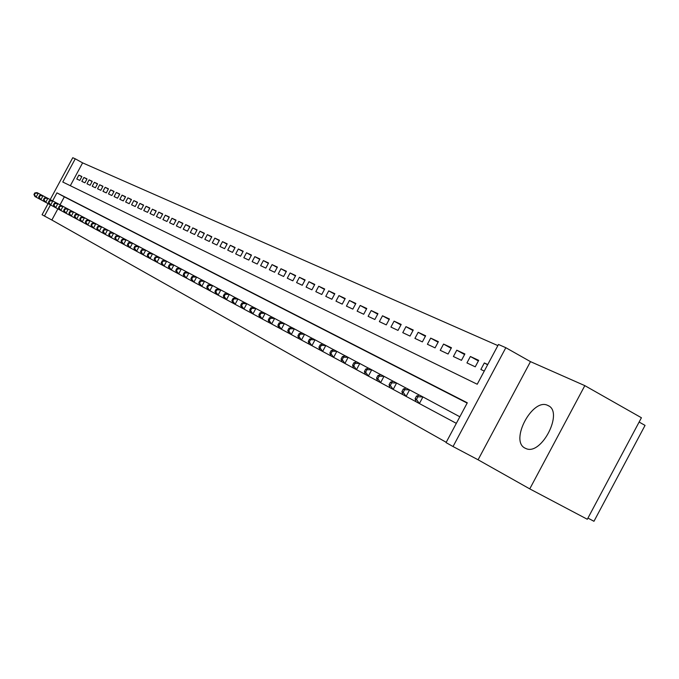 <?xml version="1.0" encoding="UTF-8"?>
<svg xmlns="http://www.w3.org/2000/svg" width="679" height="679" viewBox="0 0 679 679"><rect width="100%" height="100%" fill="white"/><g stroke="black" fill="none" stroke-linecap="round" stroke-linejoin="round"><path stroke-width="1.02" d="M547.936 405.507L547.928 405.507C532.726 397.105 509.292 441.036 525.156 448.191L526.004 448.573C541.536 455.906 564.028 411.678 547.936 405.507M71.999 159.141L50.195 199.609L72.763 157.715L75.259 158.81L62.765 182.023L477.227 384.238L498.471 344.474L505.83 347.707L453.037 446.544L446.052 442.606L467.305 402.8L56.943 192.861L52.623 200.874M530.486 361.635L478.084 459.785L529.756 488.88L587.318 519.265L641.417 417.746L584.823 385.638L530.486 361.635L505.83 347.707M639.126 422.049L645.05 425.402L593.964 521.285L587.946 518.102M497.86 345.603L82.609 162.867L75.259 158.81M529.756 488.88L584.823 385.638M48.056 203.59L42.293 214.369M81.777 176.71L78.849 175.106L81.887 176.515L79.791 180.41L76.761 178.984L78.849 175.106M86.912 179.095L83.924 177.465L87.022 178.891L84.909 182.821L81.828 181.369L83.924 177.465M92.132 181.514L89.093 179.859L92.242 181.31L90.112 185.274L86.98 183.797L89.093 179.859M97.436 183.984L94.356 182.295L97.555 183.771L95.4 187.769L92.217 186.267L94.356 182.295M102.843 186.487L99.703 184.773L102.953 186.275L100.789 190.307L97.547 188.779L99.703 184.773M108.343 189.042L105.143 187.294L108.453 188.821L106.272 192.895L102.97 191.334L105.143 187.294M113.936 191.639L110.685 189.857L114.055 191.419L111.848 195.527L108.487 193.939L110.685 189.857M119.631 194.287L116.321 192.471L119.75 194.058L117.526 198.2L114.106 196.587L116.321 192.471M125.428 196.978L122.059 195.128L125.556 196.749L123.306 200.925L119.827 199.287L122.059 195.128M131.336 199.719L127.907 197.835L131.463 199.482L129.197 203.7L125.649 202.028L127.907 197.835M137.353 202.512L133.856 200.594L137.481 202.274L135.189 206.526L131.582 204.829L133.856 200.594M143.473 205.355L139.916 203.403L143.608 205.109L141.3 209.404L137.625 207.672L139.916 203.403M149.72 208.249L146.087 206.263L149.855 208.003L147.521 212.34L143.778 210.575L146.087 206.263M156.077 211.203L152.385 209.174L156.212 210.948L153.861 215.328L150.042 213.529L152.385 209.174M162.561 214.216L158.793 212.145L162.697 213.953L160.329 218.375L156.433 216.542L158.793 212.145M169.164 217.28L165.328 215.175L169.309 217.017L166.915 221.481L162.943 219.606L165.328 215.175M175.903 220.412L171.991 218.256L176.048 220.14L173.629 224.647L169.58 222.737L171.991 218.256M182.77 223.603L178.781 221.405L182.923 223.323L180.478 227.872L176.353 225.929L178.781 221.405M189.78 226.854L185.707 224.613L189.933 226.574L187.463 231.166L183.254 229.179L185.707 224.613M196.927 230.173L192.777 227.889L197.08 229.884L194.593 234.527L190.298 232.507L192.777 227.889M204.218 233.559L199.982 231.225L204.379 233.262L201.858 237.956L197.479 235.893L199.982 231.225M211.661 237.013L207.341 234.637L211.823 236.716L209.285 241.452L204.812 239.347L207.341 234.637M219.258 240.544L214.844 238.117L219.427 240.23L216.856 245.026L212.289 242.87L214.844 238.117M227.015 244.143L222.508 241.665L227.185 243.829L224.588 248.667L219.928 246.469L222.508 241.665M234.934 247.827L230.334 245.289L235.112 247.504L232.49 252.393L227.728 250.144L230.334 245.289M243.023 251.578L238.329 248.989L243.201 251.247L240.553 256.195L235.689 253.904L238.329 248.989M251.289 255.423L246.494 252.775L251.476 255.083L248.794 260.074L243.829 257.74L246.494 252.775M259.734 259.344L254.829 256.637L259.921 258.996L257.214 264.046L252.138 261.653L254.829 256.637M268.375 263.35L263.359 260.583L268.561 263.002L265.829 268.103L260.634 265.659L263.359 260.583M277.202 267.45L272.075 264.623L277.397 267.093L274.622 272.254L269.325 269.75L272.075 264.623M286.224 271.651L280.979 268.748L286.428 271.277L283.627 276.497L278.203 273.943L280.979 268.748M295.458 275.937L290.094 272.975L295.662 275.555L292.836 280.834L287.285 278.22L290.094 272.975M304.905 280.325L299.422 277.295L305.117 279.935L302.248 285.273L296.57 282.6L299.422 277.295M314.572 284.815L308.962 281.709L314.793 284.416L311.89 289.823L306.085 287.081L308.962 281.709M324.469 289.415L318.723 286.232L324.689 288.999L321.761 294.474L315.811 291.664L318.723 286.232M334.603 294.126L328.721 290.867L334.832 293.701L331.87 299.235L325.776 296.367L328.721 290.867M344.983 298.947L338.957 295.611L345.221 298.514L342.216 304.116L335.978 301.17L338.957 295.611M355.626 303.886L349.447 300.466L355.864 303.445L352.825 309.115L346.434 306.102L349.447 300.466M366.524 308.953L360.193 305.448L366.77 308.495L363.698 314.241L357.137 311.152L360.193 305.448M377.702 314.148L371.209 310.549L377.957 313.673L374.842 319.495L368.12 316.329L371.209 310.549M389.16 319.478L382.506 315.786L389.423 318.986L386.266 324.885L379.374 321.634L382.506 315.786M400.916 324.944L394.092 321.15L401.187 324.435L397.996 330.41L390.926 327.074L394.092 321.15M412.985 330.546L405.974 326.658L413.256 330.028L410.023 336.08L402.766 332.659L405.974 326.658M425.368 336.309L418.179 332.311L425.648 335.774L422.372 341.902L414.928 338.388L418.179 332.311M438.082 342.216L430.698 338.117L438.379 341.673L435.061 347.877L427.405 344.27L430.698 338.117M451.153 348.293L443.565 344.075L451.45 347.724L448.089 354.022L440.23 350.313L443.565 344.075M464.572 354.531L456.78 350.194L464.886 353.954L461.474 360.328L453.402 356.526L456.78 350.194M478.381 360.948L470.369 356.492L478.703 360.345L475.241 366.821L466.94 362.909L470.369 356.492M82.609 162.867L70.327 185.707M487.751 364.538L484.331 362.959L480.859 369.469L484.263 371.073M57.859 208.869L51.859 220.03L446.213 442.292M467.16 403.08L64.335 196.851L60.041 204.82M478.084 459.785L453.037 446.544M51.859 220.03L42.081 214.751L48.082 203.607M50.467 204.897L44.441 216.083M64.335 196.851L56.943 192.861M487.615 364.793L484.331 362.959M34.79 192.929L33.95 194.491L34.417 194.746L35.266 193.175L34.79 192.929L37.031 192.615L38.211 193.243L36.106 197.165L64.683 212.535M34.417 194.746L36.106 197.165L34.926 196.528L33.95 194.491M35.266 193.175L38.211 193.243L41.75 195.145M39.543 195.459L38.695 197.037L39.178 197.292L40.027 195.713L39.543 195.459L41.792 195.136L46.596 197.716M40.027 195.713L42.998 195.781L40.867 199.728L39.178 197.292M38.695 197.037L39.671 199.083M44.381 198.03L43.524 199.618L44.008 199.881L44.865 198.285L44.381 198.03L46.639 197.708L51.536 200.322M44.865 198.285L47.87 198.353L45.722 202.342L44.008 199.881M43.524 199.618L44.5 201.68M49.295 200.644L48.438 202.249L48.93 202.52L49.796 200.908L49.295 200.644L51.579 200.322L56.552 202.979M49.796 200.908L52.818 200.976L50.662 204.999L48.93 202.52M48.438 202.249L49.414 204.328M54.303 203.31L53.429 204.931L53.938 205.202L54.812 203.581L54.303 203.31L56.595 202.979L61.662 205.686M54.812 203.581L57.859 203.649L55.678 207.706L53.938 205.202M53.429 204.931L54.413 207.027M59.396 206.017L58.521 207.655L59.031 207.927L59.913 206.297L59.396 206.017L61.704 205.678L66.856 208.436M59.913 206.297L62.994 206.365L60.796 210.456L59.031 207.927M58.521 207.655L59.506 209.76M64.581 208.784L63.699 210.431L64.216 210.711L65.108 209.056L64.581 208.784L66.907 208.436L68.214 209.132L65.999 213.257L69.954 215.379M64.216 210.711L65.999 213.257L64.683 212.552L63.699 210.431M65.108 209.056L68.214 209.132L72.152 211.245M69.861 211.585L68.969 213.257L69.504 213.537L70.395 211.873L69.861 211.585L72.195 211.237L73.536 211.941L71.295 216.109L75.327 218.273M69.504 213.537L71.295 216.109L69.962 215.396L68.969 213.257M70.395 211.873L73.536 211.941L77.542 214.097M75.242 214.445L74.334 216.126L74.877 216.423L75.785 214.742L75.242 214.445L77.584 214.089L78.951 214.81L76.685 219.011L86.36 224.214M74.877 216.423L76.685 219.011L75.327 218.282L74.334 216.126M75.785 214.742L78.951 214.81L83.025 217M80.716 217.365L79.799 219.054L80.351 219.351L81.268 217.653L80.716 217.365L83.076 217L88.618 219.962M81.268 217.653L84.459 217.73L82.184 221.974L80.351 219.351M79.799 219.054L80.801 221.227M86.292 220.327L85.367 222.041L85.927 222.339L86.853 220.633L86.292 220.327L88.669 219.954L90.078 220.7L87.778 224.987L92.038 227.27M85.927 222.339L87.778 224.987L86.369 224.231L85.367 222.041M86.853 220.633L90.078 220.7L94.313 222.975M91.971 223.349L91.037 225.08L91.614 225.386L92.539 223.654L91.971 223.349L94.364 222.967L95.798 223.731L93.473 228.059L103.709 233.551M91.614 225.386L93.473 228.059L92.038 227.287L91.037 225.08M92.539 223.654L95.798 223.731L100.11 226.048M97.759 226.43L96.817 228.178L97.403 228.483L98.336 226.744L97.759 226.43L100.161 226.039L106.026 229.179M98.336 226.744L101.629 226.82L99.287 231.183L97.403 228.483M96.817 228.178L97.818 230.393M103.649 229.57L102.707 231.327L103.301 231.649L104.252 229.884L103.649 229.57L106.077 229.171L107.571 229.969L105.203 234.374L115.829 240.077M103.301 231.649L105.203 234.374L103.717 233.568L102.707 231.327M104.252 229.884L107.571 229.969L112.052 232.371M109.667 232.77L108.708 234.544L109.319 234.875L110.27 233.092L109.667 232.77L112.103 232.362L118.197 235.63M110.27 233.092L113.631 233.169L111.237 237.616L109.319 234.875M108.708 234.544L109.718 236.801M115.795 236.029L114.827 237.828L115.447 238.159L116.415 236.36L115.795 236.029L118.248 235.613L119.801 236.436L117.391 240.935L122.076 243.438M115.447 238.159L117.391 240.935L115.837 240.094L114.827 237.828M116.415 236.36L119.801 236.436L124.461 238.94M122.042 239.356L121.066 241.164L121.702 241.503L122.67 239.687L122.042 239.356L124.512 238.932L126.099 239.772L123.663 244.313L128.441 246.867M121.702 241.503L123.663 244.313L122.084 243.455L121.066 241.164M122.67 239.687L126.099 239.772L130.843 242.327M128.416 242.743L127.431 244.576L128.076 244.924L129.061 243.09L128.416 242.743L130.903 242.318L132.515 243.175L130.054 247.75L134.926 250.364M128.076 244.924L130.054 247.75L128.441 246.884L127.431 244.576M129.061 243.09L132.515 243.175L137.362 245.773M134.917 246.205L133.924 248.056L134.578 248.404L135.571 246.553L134.917 246.205L137.413 245.764L139.068 246.638L136.581 251.264L148.311 257.57M134.578 248.404L136.581 251.264L134.934 250.381L133.924 248.056M135.571 246.553L139.068 246.638L144.007 249.295M141.546 249.736L140.545 251.603L141.215 251.96L142.217 250.093L141.546 249.736L144.067 249.286L150.789 252.885M142.217 250.093L145.747 250.178L143.235 254.854L141.215 251.96M140.545 251.603L141.563 253.946M148.311 253.335L147.301 255.219L147.988 255.584L148.998 253.7L148.311 253.335L150.848 252.877L152.563 253.785L150.034 258.512L155.211 261.288M147.988 255.584L150.034 258.512L148.319 257.587L147.301 255.219M148.998 253.7L152.563 253.785L157.715 256.552M155.219 257.01L154.201 258.92L154.897 259.293L155.924 257.383L155.219 257.01L157.774 256.543L159.523 257.468L156.968 262.247L162.247 265.073M154.897 259.293L156.968 262.247L155.219 261.305L154.201 258.92M155.924 257.383L159.523 257.468L164.785 260.295M162.273 260.761L161.237 262.688L161.95 263.07L162.985 261.143L162.273 260.761L164.844 260.286L166.627 261.237L164.038 266.058L169.444 268.943M161.95 263.07L164.038 266.058L162.256 265.09L161.237 262.688M162.985 261.143L166.627 261.237L171.999 264.123M169.47 264.598L168.426 266.541L169.156 266.932L170.2 264.98L169.47 264.598L172.059 264.106L173.883 265.073L171.269 269.945L191.953 281.064M169.156 266.932L171.269 269.945L169.453 268.969L168.426 266.541M170.2 264.98L173.883 265.073L179.366 268.018M176.829 268.511L175.768 270.471L176.515 270.87L177.567 268.901L176.829 268.511L179.426 268.01L186.895 272.007M177.567 268.901L181.293 268.994L178.653 273.926L176.515 270.87M175.768 270.471L176.795 272.924M184.34 272.508L183.271 274.494L184.034 274.902L185.095 272.907L184.34 272.508L186.954 271.999L194.584 276.081M185.095 272.907L188.864 273.009L186.19 277.983L184.034 274.902M183.271 274.494L184.298 276.956M192.013 276.591L190.935 278.602L191.716 279.018L192.794 277.007L192.013 276.591L194.652 276.073L196.604 277.1L193.897 282.133L199.779 285.282M191.716 279.018L193.897 282.133L191.962 281.089L190.935 278.602M192.794 277.007L196.604 277.1L202.452 280.249M199.864 280.767L198.769 282.795L199.567 283.219L200.653 281.191L199.864 280.767L202.512 280.232L204.506 281.284L201.773 286.377L207.791 289.594M199.567 283.219L201.773 286.377L199.787 285.307L198.769 282.795M200.653 281.191L204.506 281.284L210.482 284.501M207.884 285.036L206.781 287.09L207.587 287.523L208.691 285.469L207.884 285.036L210.549 284.484L212.586 285.562L209.828 290.714L224.35 298.514M207.587 287.523L209.828 290.714L207.799 289.619L206.781 287.09M208.691 285.469L212.586 285.562L218.697 288.855M216.083 289.398L214.963 291.478L215.795 291.919L216.915 289.84L216.083 289.398L218.765 288.838L227.109 293.303M216.915 289.84L220.853 289.941L218.061 295.144L215.795 291.919M214.963 291.478L215.981 294.024M224.469 293.863L223.34 295.959L224.189 296.417L225.318 294.313L224.469 293.863L227.176 293.286L229.307 294.414L226.48 299.677L232.914 303.123M224.189 296.417L226.48 299.677L224.359 298.531L223.34 295.959M225.318 294.313L229.307 294.414L235.698 297.852M233.05 298.429L231.904 300.551L232.778 301.018L233.916 298.887L233.05 298.429L235.774 297.843L237.956 298.998L235.095 304.319L241.682 307.842M232.778 301.018L235.095 304.319L232.922 303.148L231.904 300.551M233.916 298.887L237.956 298.998L244.499 302.511M241.826 303.097L240.672 305.244L241.563 305.728L242.717 303.572L241.826 303.097L244.567 302.494L246.8 303.683L243.914 309.064L250.653 312.679M241.563 305.728L243.914 309.064L241.69 307.867L240.672 305.244M242.717 303.572L246.8 303.683L253.505 307.281M250.814 307.884L249.651 310.057L250.559 310.541L251.722 308.368L250.814 307.884L253.573 307.264L255.856 308.478L252.936 313.927L259.836 317.619M250.559 310.541L252.936 313.927L250.661 312.696L249.651 310.057M251.722 308.368L255.856 308.478L262.722 312.162M260.015 312.773L258.835 314.98L259.768 315.48L260.948 313.274L260.015 312.773L262.798 312.145L265.133 313.384L262.179 318.901L278.882 327.872M259.768 315.48L262.179 318.901L259.845 317.645L258.835 314.98M260.948 313.274L265.133 313.384L272.16 317.161M269.444 317.789L268.247 320.021L269.198 320.53L270.395 318.298L269.444 317.789L272.237 317.144L281.836 322.287M270.395 318.298L274.63 318.417L271.642 323.993L269.198 320.53M268.247 320.021L269.257 322.712M279.094 322.932L277.889 325.182L278.865 325.708L280.079 323.45L279.094 322.932L281.912 322.27L284.365 323.569L281.335 329.213L288.762 333.194M278.865 325.708L281.335 329.213L278.891 327.898L277.889 325.182M280.079 323.45L284.365 323.569L291.741 327.533M288.991 328.195L287.769 330.478L288.77 331.012L289.992 328.729L288.991 328.195L291.826 327.516L294.338 328.848L291.274 334.569L309.259 344.228M288.77 331.012L291.274 334.569L288.77 333.219L287.769 330.478M289.992 328.729L294.338 328.848L301.9 332.914M299.133 333.593L297.894 335.901L298.921 336.453L300.16 334.136L299.133 333.593L301.985 332.897L312.315 338.431M300.16 334.136L304.565 334.263L301.459 340.052L298.921 336.453M297.894 335.901L298.887 338.668M309.531 339.127L308.274 341.469L309.327 342.029L310.583 339.687L309.531 339.127L312.399 338.414L315.048 339.814L311.907 345.679L330.826 355.838M309.327 342.029L311.907 345.679L309.268 344.253L308.274 341.469M310.583 339.687L315.048 339.814L323 344.092M320.199 344.796L318.926 347.173L320.004 347.75L321.277 345.373L320.199 344.796L323.085 344.066L333.958 349.897M321.277 345.373L325.801 345.501L322.618 351.442L320.004 347.75M318.926 347.173L319.911 349.991M331.14 350.627L329.85 353.029L330.962 353.623L332.252 351.213L331.14 350.627L334.043 349.872L336.835 351.349L333.61 357.366L342.029 361.873M330.962 353.623L333.61 357.366L330.834 355.872L329.85 353.029M332.252 351.213L336.835 351.349L345.212 355.847M342.377 356.602L341.07 359.038L342.208 359.649L343.515 357.205L342.377 356.602L345.297 355.83L348.157 357.341L344.89 363.443L353.538 368.077M342.208 359.649L344.89 363.443L342.046 361.907L341.07 359.038M343.515 357.205L348.157 357.341L356.755 361.966M353.903 362.739L352.588 365.209L353.751 365.828L355.075 363.358L353.903 362.739L356.848 361.941L359.785 363.494L356.475 369.682L365.361 374.435M353.751 365.828L356.475 369.682L353.555 368.103L352.588 365.209M355.075 363.358L359.785 363.494L368.621 368.247M365.752 369.045L364.411 371.54L365.616 372.185L366.957 369.682L365.752 369.045L368.714 368.222L371.727 369.817L368.374 376.09L377.507 380.978M365.616 372.185L368.374 376.09L365.37 374.469L364.411 371.54M366.957 369.682L371.727 369.817L380.809 374.706M377.923 375.521L376.565 378.05L377.796 378.712L379.162 376.174L377.923 375.521L380.902 374.681L384 376.319L380.605 382.667L416.015 401.713M377.796 378.712L380.605 382.667L377.516 381.004L376.565 378.05M379.162 376.174L384 376.319L393.328 381.335M390.433 382.175L389.059 384.747L390.323 385.426L391.707 382.854L390.433 382.175L393.43 381.309L406.212 388.159M391.707 382.854L396.612 382.998L393.166 389.44L390.323 385.426M389.059 384.747L389.992 387.726M403.292 389.016L401.9 391.63L403.207 392.326L404.599 389.712L403.292 389.016L406.305 388.133L419.461 395.178M404.599 389.712L409.59 389.865L406.093 396.4L403.207 392.326M401.9 391.63L402.825 394.635M416.524 396.061L415.115 398.709L416.456 399.422L417.874 396.774L416.524 396.061L419.554 395.144L422.932 396.926L419.384 403.555L456.339 423.348M416.456 399.422L419.384 403.555L416.032 401.747L415.115 398.709M417.874 396.774L422.932 396.926L459.836 416.787M547.928 405.507L548.785 405.983"/></g></svg>
